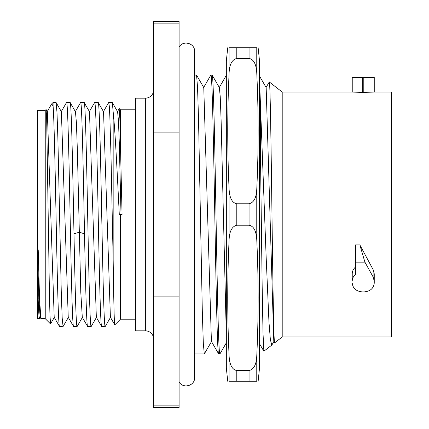 <?xml version="1.0" encoding="UTF-8"?>
<svg xmlns="http://www.w3.org/2000/svg" width="429" height="429" viewBox="0 0 429 429"><rect width="100%" height="100%" fill="white"/><g stroke="black" fill="none" stroke-linecap="round" stroke-linejoin="round"><path stroke-width="0.64" d="M355.555 262.14L364.918 262.14L373.112 276.946L374.249 281.14L374.249 273.809L373.112 269.61L359.851 244.905L355.555 244.905L355.555 274.351C353.394 276.238 352.284 278.501 352.236 281.14L352.236 275.734M374.249 281.14L374.249 283.065C373.632 288.497 370.147 291.447 363.797 291.918L362.687 291.918C356.338 291.447 352.853 288.497 352.236 283.065M374.249 92.031L391.511 92.031L391.511 336.969L282.207 336.969L282.207 92.031L352.236 92.031L362.687 92.482L374.249 92.031L374.249 77.376L363.797 77.772L363.797 92.482M363.797 77.772L352.236 77.376L352.236 92.031L352.236 77.392L374.249 77.376M355.555 267.004C353.394 268.897 352.284 271.166 352.236 273.809L352.236 281.14M282.207 92.031L269.294 81.944C270.184 80.614 271.096 145.683 271.981 214.65C272.876 284.298 273.766 345.104 274.667 342.857L282.207 336.969M273.809 341.446L274.667 342.857M259.529 79.601L266.114 256.086L268.951 321.809L270.372 339.714L271.798 345.098L263.862 351.228L263.015 333.172L262.162 286.202L260.473 154.558L259.529 112.125M269.294 81.944L266.001 87.57M273.793 341.42L266.162 87.575L259.524 76.089M258.129 381.274L259.529 368.002L259.529 60.998L258.129 47.726M271.798 345.098L272.013 344.787M260.473 154.558L260.473 102.338M210.736 75.273L212.092 75.048C213.331 73.107 214.591 134.465 215.819 204.644C217.181 282.824 218.527 355.877 219.895 353.952L220.002 353.807M211.567 341.43L204.295 353.952L194.589 353.952M210.875 75.048C212.232 72.973 213.583 145.796 214.961 224.732C216.205 295.796 217.449 355.77 218.677 353.952L219.895 353.952M226.335 335.794L221.112 120.302L220.238 96.761L219.369 87.575M211.406 341.43L203.77 87.58L196.568 75.118L197.538 87.184L198.504 118.254L202.365 313.883L203.33 343.543L204.295 353.952M211.433 341.452L218.677 353.952M227.735 381.274L226.335 368.002L226.335 60.998L227.735 47.726M194.589 75.048L196.573 75.118M179.097 405.121L179.097 407.55L153.652 407.55L153.652 21.45L179.097 21.45L179.097 405.121L153.652 405.121M153.652 407.55L179.097 407.55M153.652 339.125A8.296 8.296 0 0 0 145.356 330.829L145.356 98.171A8.296 8.296 0 0 0 153.652 89.876M145.356 98.171L135.398 98.171L135.398 330.829L145.356 330.829M120.463 319.214L120.463 214.5L119.289 214.5C117.267 173.793 115.165 130.314 113.165 111.91L113.165 259.722C113.712 299.635 114.259 325.997 114.8 324.876L120.463 319.214L135.398 319.214M120.463 214.5L122.067 214.5L120.463 145.683L120.463 109.786L135.398 109.786M110.414 317.31L114.8 324.876M89.334 111.658L94.67 102.488C95.828 100.59 97.013 154.585 98.182 214.35C99.356 274.394 100.509 327.67 101.694 326.512L105.346 326.319M113.165 259.722L110.939 153.341L109.829 116.018L109.277 105.925L108.719 102.488L112.318 102.563L113.165 111.91M105.212 326.512C104.054 328.153 102.88 274.855 101.705 214.623C100.525 154.424 99.378 101.459 98.187 102.488L98.268 102.552M91.297 326.319L91.162 326.512C89.977 327.67 88.824 274.394 87.65 214.35C86.481 154.585 85.296 100.59 84.138 102.488L89.468 111.658M82.448 317.342L77.113 326.512C76.083 327.815 75.027 285.971 73.986 233.8C72.683 168.109 71.402 100.606 70.088 102.488L66.57 102.488C67.734 100.949 68.908 154.188 70.083 214.42C71.262 274.651 72.41 327.654 73.595 326.512L77.113 326.512M121.016 214.5L119.305 143.184L118.447 120.64L117.594 111.685M110.398 317.321L103.539 111.679M96.343 317.31L89.484 111.674M82.298 317.326L80.775 292.074L77.349 149.828L76.394 122.517L75.44 111.685M94.67 102.488L98.187 102.488M80.48 102.703L80.62 102.488C81.934 100.606 83.215 168.109 84.518 233.8C85.559 285.971 86.615 327.815 87.645 326.512L91.162 326.512M63.202 326.303L59.545 326.512C58.467 327.772 57.379 282.529 56.312 228.426C55.255 175.139 54.161 118.484 53.089 106.102L51.743 103.834L51.448 104.301M80.62 102.488L84.138 102.488M120.463 145.683L119.857 118.618L119.171 108.671M82.314 317.342L87.645 326.512M96.353 317.321L101.694 326.512M68.243 317.31L61.385 111.674L56.108 102.558L56.982 112.275L57.851 137.248L61.326 294.348L62.194 318.162L63.063 326.512M54.199 317.326L47.34 111.685M40.149 317.321L38.851 298.439L37.554 252.123M50.504 323.927L45.238 318.656L40.878 318.591L39.548 298.638L38.224 249.855L37.489 249.855L37.489 110.344L45.238 110.344L46.107 109.551L46.659 118.452L49.41 292.063L49.957 315.363L50.563 323.9M54.215 317.347L59.545 326.512M68.254 317.31L73.595 326.512M53.089 106.102L53.089 102.488L56.113 102.547M39.5 318.656L37.489 318.656L37.489 279.445L38.497 308.344L38.996 316.044L39.634 318.468M37.489 279.445L37.489 249.426M45.238 318.656L45.238 110.344M229.097 355.968C229.585 364.811 232.153 369.669 236.797 370.543L236.797 381.274L229.097 381.274C227.29 381.274 227.29 381.274 229.097 381.274C227.29 381.274 227.29 381.274 229.097 381.274L229.097 355.968C227.29 317.245 227.29 278.528 229.097 239.811L228.55 253.341M227.869 279.992L227.735 297.887M236.797 370.543L249.067 370.543C253.834 369.412 256.397 364.553 256.767 355.968C258.574 317.245 258.574 278.528 256.767 239.811C256.252 230.92 253.684 226.062 249.067 225.23L249.067 203.77C253.834 202.638 256.397 197.78 256.767 189.189C258.574 150.472 258.574 111.749 256.767 73.032C256.252 64.146 253.684 59.288 249.067 58.457L236.797 58.457C232.025 59.604 229.456 64.468 229.097 73.032L228.55 86.567M236.797 203.77L236.797 225.23C232.025 226.383 229.456 231.242 229.097 239.811L229.097 189.189C229.585 198.037 232.153 202.896 236.797 203.77L249.067 203.77M236.797 225.23L249.067 225.23M256.767 355.968L256.767 381.274C258.574 381.274 258.574 381.274 256.767 381.274C258.574 381.274 258.574 381.274 256.767 381.274L236.797 381.274M256.767 189.189L256.767 239.811L257.314 253.341M257.995 279.992L258.129 297.887M229.097 189.189C227.29 150.472 227.29 111.749 229.097 73.032L229.097 47.726C227.29 47.726 227.29 47.726 229.097 47.726C227.29 47.726 227.29 47.726 229.097 47.726L256.767 47.726C258.574 47.726 258.574 47.726 256.767 47.726C258.574 47.726 258.574 47.726 256.767 47.726L256.767 73.032L257.314 86.567M257.995 113.218L258.129 131.113M227.869 113.218L227.735 131.113M359.851 244.905L364.918 262.14M374.249 283.065L374.249 275.734M153.652 296.895L179.097 296.895M153.652 23.879L179.097 23.879M153.652 132.105L179.097 132.105M153.652 137.972L179.097 137.972M153.652 291.028L179.097 291.028M84.518 233.8L79.252 232.228L73.986 233.8M249.067 47.726L249.067 58.457M249.067 370.543L249.067 381.274M236.797 47.726L236.797 58.457M362.687 77.772L362.687 92.482M373.112 276.946L373.112 269.61M259.529 343.72L263.862 351.228M273.959 341.414L271.943 344.905M226.373 75.247L219.224 87.618M203.619 87.591L210.811 75.139M226.33 342.857L219.964 353.882M212.167 75.118L219.364 87.575M179.097 47.179C182.77 39.854 195.061 43.136 194.589 51.319L194.589 377.681C195.061 385.864 182.77 389.146 179.097 381.821M105.277 326.437L110.553 317.31M112.301 102.542L117.578 111.674M98.246 102.563L103.523 111.696M91.221 326.442L96.498 317.321M119.214 108.601L117.439 111.674M103.384 111.696L108.655 102.574M120.463 109.786L119.257 108.58M75.284 111.696L80.561 102.569M61.234 111.663L66.495 102.563M47.19 111.669L51.577 104.075M40.16 317.31L40.889 318.57M75.424 111.696L70.147 102.569M68.399 317.31L63.122 326.442M54.349 317.347L50.552 323.911M47.329 111.669L46.101 109.551M40.305 317.31L39.581 318.559M51.743 103.834L53.089 102.488"/></g></svg>
